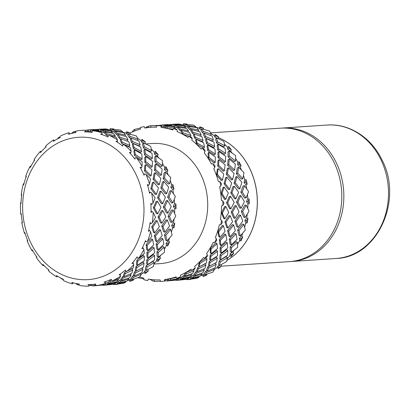 <?xml version="1.0" encoding="UTF-8"?>
<svg xmlns="http://www.w3.org/2000/svg" width="410" height="410" viewBox="0 0 410 410"><rect width="100%" height="100%" fill="white"/><g stroke="black" fill="none" stroke-linecap="round" stroke-linejoin="round"><path stroke-width="0.61" d="M111.223 280.317L111.392 279.251L111.223 280.317L112.663 280.676A78.013 66.317 -93.8 0 0 120.35 276.345A78.013 66.317 -93.8 0 0 120.576 276.196L120.519 275.054L119.018 274.931A76.455 64.99 -93.8 0 0 125.486 269.985L125.573 271.189L127.054 271.241A78.013 66.317 -93.8 0 0 133.727 264.568L133.414 263.348L131.923 263.553A76.455 64.99 -93.8 0 0 137.104 256.844L137.458 258.11L138.918 257.849A78.013 66.317 -93.8 0 0 143.936 249.398L143.351 248.183L141.937 248.696A76.455 64.99 -93.8 0 0 145.509 240.655L146.139 241.895L147.513 241.336A78.013 66.317 -93.8 0 0 150.552 231.64L149.712 230.507L148.435 231.301A76.455 64.99 -93.8 0 0 150.173 222.425L151.064 223.568L152.289 222.743A78.013 66.317 -93.8 0 0 153.166 212.411L152.095 211.432L151.013 212.462A76.455 64.99 -93.8 0 0 150.808 203.309L151.931 204.277L152.956 203.237A78.013 66.317 -93.8 0 0 151.608 192.915L150.347 192.157L149.506 193.356A76.455 64.99 -93.8 0 0 147.369 184.5L148.676 185.238L149.465 184.044A78.013 66.317 -93.8 0 0 145.98 174.383L144.587 173.891L144.012 175.188A76.455 64.99 -93.8 0 0 142.142 171.124A76.455 64.99 -93.8 0 0 140.076 167.188L141.511 167.639L142.039 166.368A78.013 66.317 -93.8 0 0 136.638 157.978L135.167 157.783L134.869 159.1A76.455 64.99 -93.8 0 0 129.386 152.458L130.882 152.592L131.144 151.321A78.013 66.317 -93.8 0 0 124.163 144.725L122.687 144.848L122.657 146.098A76.455 64.99 -93.8 0 0 115.968 141.235L117.46 141.045L117.46 139.851A78.013 66.317 -93.8 0 0 109.347 135.464L107.922 135.894L108.143 137.007A76.455 64.99 -93.8 0 0 100.665 134.219L102.085 133.716L101.854 132.676A78.013 66.317 -93.8 0 0 93.111 130.775L91.809 131.487L92.235 132.389A76.455 64.99 -93.8 0 0 84.445 131.861L85.726 131.072L85.306 130.247A78.013 66.317 -93.8 0 0 81.595 130.375A78.013 66.317 -93.8 0 0 76.48 130.954L75.358 131.902L75.937 132.543A76.455 64.99 -93.8 0 0 68.321 134.301L69.408 133.276L68.849 132.717A78.013 66.317 -93.8 0 0 60.501 135.982L59.599 137.114L60.27 137.452A76.455 64.99 -93.8 0 0 53.31 141.388L54.161 140.189L53.525 139.928A78.013 66.317 -93.8 0 0 53.295 140.076A78.013 66.317 -93.8 0 0 46.171 145.55L45.525 146.795L46.222 146.811A76.455 64.99 -93.8 0 0 40.354 152.679L40.938 151.382L40.293 151.434A78.013 66.317 -93.8 0 0 34.399 159.054L34.015 160.336L34.671 160.028A76.455 64.99 -93.8 0 0 30.263 167.464L30.571 166.147L29.981 166.506A78.013 66.317 -93.8 0 0 25.922 175.649L25.804 176.889L26.348 176.279A76.455 64.99 -93.8 0 0 23.672 184.813L23.713 183.552L23.242 184.198A78.013 66.317 -93.8 0 0 21.269 194.294L21.397 195.411L21.771 194.545A76.455 64.99 -93.8 0 0 21.002 203.632L20.797 202.514L20.5 203.396A78.013 66.317 -93.8 0 0 20.736 213.805L21.074 214.737L21.233 213.666A76.455 64.99 -93.8 0 0 22.417 222.743L22.002 221.83L21.925 222.902A78.013 66.317 -93.8 0 0 24.359 232.972L24.856 233.659L24.764 232.449A76.455 64.99 -93.8 0 0 27.824 240.947L27.25 240.296L27.511 240.188M113.959 270.743A71.33 60.634 -93.8 0 0 135.684 173.794A71.33 60.634 -93.8 0 0 52.659 146.155A71.33 60.634 -93.8 0 0 30.934 243.104A71.33 60.634 -93.8 0 0 113.959 270.743M153.95 264.019L160.551 263.579A60.183 51.158 -93.8 0 0 182.378 256.091A60.183 51.158 -93.8 0 0 205.369 186.77A60.183 51.158 -93.8 0 0 152.479 143.485L145.765 143.936M221.431 266.187L289.409 261.621A66.871 56.846 -93.8 0 0 313.66 253.303A66.871 56.846 -93.8 0 0 339.208 176.285A66.871 56.846 -93.8 0 0 280.445 128.181L210.668 132.871M218.407 137.632A66.871 56.846 86.2 0 1 257.049 195.068A66.871 56.846 86.2 0 1 229.2 258.976A66.871 56.846 86.2 0 1 226.894 260.422M281.46 128.125A66.871 56.846 86.2 0 1 282.475 128.048A66.871 56.846 86.2 0 1 341.238 176.146A66.871 56.846 86.2 0 1 315.69 253.165A66.871 56.846 86.2 0 1 291.438 261.488A66.871 56.846 86.2 0 1 290.423 261.544M226.904 260.386A66.871 56.846 -93.8 0 0 229.144 258.982A66.871 56.846 -93.8 0 0 256.993 195.104A66.871 56.846 -93.8 0 0 218.397 137.657M214.061 270.052L214.368 269.442L206.512 272.558L204.918 274.787L212.585 272.219A78.013 66.317 -93.8 0 0 212.877 272.055L214.061 270.052M193.715 271.415L193.997 270.81L186.519 273.829L186.191 273.475L186.232 273.993L184.551 276.156L192.592 273.49L193.715 271.415M209.079 270.385L215.122 267.699L216.208 264.301L208.567 268.14L207.311 271.107L209.079 270.385M197.046 271.794L204.928 268.386L205.943 264.993L198.373 268.827L197.046 271.794L196.549 270.38L197.835 267.499L199.04 266.925M203.97 270.728L204.262 270.067L196.236 273.244L194.647 275.515L202.868 272.799L203.97 270.728M236.365 173.702L237.287 167.998L238.64 167.224L237.687 173.112L242.797 178.755L241.316 179.165L236.365 173.702L237.687 173.112M234.059 183.152L235.642 177.094L236.97 176.505L235.335 182.752L234.059 183.152L238.497 188.897L239.911 188.687L241.89 182.317L236.97 176.505M227.412 173.804L232.644 179.544L231.363 179.944L226.294 174.378L227.263 168.566L228.411 167.808L227.412 173.804L226.294 174.378M246.077 197.994L244.544 198.015L240.839 192.228L242.986 186.084L244.468 185.674L242.254 192.018L246.077 197.994L248.496 191.788A78.013 66.317 -93.8 0 0 248.45 191.414L244.468 185.674M225.141 183.439L229.646 189.379L228.437 189.574L224.07 183.823L225.582 177.771L226.704 177.192L225.141 183.439L224.07 183.823M222.43 180.123L221.354 180.502L216.541 175.034L217.331 169.335L218.269 168.592L217.177 174.645L217.613 174.645L222.43 180.123L223.768 174.05L218.269 168.592M245.195 217.484L243.694 217.115L241.28 211.381L244.708 205.169L246.241 205.149L242.705 211.56L245.195 217.484L248.906 211.329A78.013 66.317 -93.8 0 0 248.937 210.955L246.241 205.149M237.867 202.13L241.1 208.208L239.676 208.029L236.539 202.14L239.399 195.821L240.813 195.611L237.867 202.13L236.539 202.14M235.899 198.788L234.571 198.799L230.768 192.905L232.982 186.642L234.264 186.248L231.978 192.71L235.899 198.788L238.615 192.264L234.264 186.248M221.718 193.433L222.143 193.561L225.705 199.362L224.583 199.357L221.016 193.561L223.025 187.421L224.101 187.042L222.097 193.182L221.016 193.561M226.546 202.812L229.339 196.498L230.548 196.303L227.668 202.817L230.835 208.9L229.615 208.705L226.546 202.812L227.668 202.817M224.829 218.853L223.737 218.458L221.456 212.713L224.747 206.507L225.869 206.517L222.584 212.723L222.159 212.857L224.829 218.853L228.785 212.498L225.869 206.517M240.209 235.996L238.825 235.263L237.646 229.954L242.341 224.055L243.837 224.419L238.999 230.512L240.209 235.996L245.159 230.271A78.013 66.317 -93.8 0 0 245.272 229.918L243.837 224.419M236.221 221.533L238.128 227.355L236.78 226.797L234.93 221.154L239.091 214.958L240.516 215.142L236.221 221.533L234.93 221.154M234.991 218.279L233.7 217.894L231.209 212.057L234.73 205.728L236.058 205.717L232.424 212.252L234.991 218.279L239.061 211.806L236.058 205.717M224.936 221.825L229.031 215.634L230.251 215.829L226.028 222.22L227.863 228.047L226.72 227.473L224.936 221.825L226.028 222.22M219.842 237.364L218.863 236.606L217.823 231.286L222.379 225.392L223.47 225.787L218.919 231.691L218.479 231.691L219.842 237.364L225.08 231.45L223.47 225.787M231.435 252.37L230.235 251.32L230.179 246.784L236.037 241.551L237.421 242.279L231.378 247.686L231.435 252.37L237.503 247.425A78.013 66.317 -93.8 0 0 237.687 247.117L237.421 242.279M230.517 239.742L231.178 244.929L229.979 244.027L229.333 238.994L234.74 233.3L236.088 233.864L230.517 239.742L229.333 238.994M229.984 236.78L228.806 236.037L227.581 230.63L232.383 224.613L233.679 224.998L228.724 231.204L229.984 236.78L235.355 230.758L233.679 224.998M219.345 239.665L224.68 233.977L225.823 234.551L220.319 240.424L220.913 245.621L219.919 244.703L219.345 239.665L220.319 240.424M211.068 253.739L210.279 252.662L210.356 248.117L216.075 242.889L217.054 243.648L211.334 248.885L210.904 248.762L211.068 253.739L217.459 248.624L217.054 243.648M219.417 265.577L218.474 264.281L219.34 260.811L226.192 256.563L227.386 257.608L220.319 262L219.417 265.577L226.412 261.703A78.013 66.317 -93.8 0 0 226.658 261.462L227.386 257.608M221.098 255.609L220.688 259.827L219.709 258.633L220.108 254.548L226.617 249.695L227.811 250.602L221.098 255.609L220.108 254.548M221.19 253.139L220.196 252.078L220.108 247.461L226.105 242.125L227.284 242.869L221.103 248.378L221.19 253.139L227.734 247.932L227.284 242.869M210.115 255.22L216.557 250.372L217.546 251.289L210.904 256.291L210.417 260.514L209.648 259.31L210.115 255.22L210.904 256.291M199.05 266.946L198.512 265.618L199.516 262.144L206.23 257.9L207.019 258.976L200.3 263.23L199.911 262.984L199.05 266.946L206.399 262.938L207.019 258.976M204.918 274.787L204.272 273.321L205.815 271.154L207.101 270.682M207.311 271.107L206.609 269.703L207.829 266.828L209.1 266.228M213.876 263.83L215.229 263.112L216.208 264.301M209.156 266.326L208.418 265.014L209.269 261.488L216.275 257.152L217.269 258.213L210.043 262.692L209.156 266.326L216.675 262.246L217.269 258.213M200.029 266.444L205.169 263.789L205.943 264.993M184.551 276.156L184.31 274.664L185.986 272.486L191.788 270.195M189.02 277.744L191.619 276.965M191.895 278.062L200.264 276.109L202.002 274.111L193.71 276.55L191.895 278.062L191.511 276.54L193.264 275.069L194.422 274.761M194.647 275.515L194.202 274.034L195.744 271.83L196.908 271.405M181.63 278.754L190.066 276.796L191.736 274.803L183.516 277.237L181.63 278.754L181.451 277.211L183.275 275.74L184.433 275.428M170.621 278.498L170.539 280.076L168.474 280.794L168.561 279.22L176.382 277.391M178.683 278.503L181.502 277.647M164.605 279.615L168.556 279.328M206.824 274.198L206.891 275.038L203.903 275.863L203.222 276.473L202.448 275.105A76.455 64.99 86.2 0 1 200.695 275.679M202.448 275.105L203.257 274.398L204.59 274.039M221.098 264.696L221.523 266.116L218.766 267.458L218.294 268.586L217.259 267.479A76.455 64.99 86.2 0 1 214.348 269.416M217.259 267.479L217.818 266.157L219.319 265.439M229.913 255.722L230.097 253.877L232.957 251.781L233.731 253.149L231.296 254.923L231.137 256.496L229.913 255.722A76.455 64.99 86.2 0 1 227.207 258.787M239.604 240.573L239.327 238.323L241.705 235.847L242.735 236.949L240.711 239.056L240.952 240.972L239.604 240.573A76.455 64.99 86.2 0 1 237.59 244.462M233.9 250.433A76.455 64.99 86.2 0 1 232.957 251.781M245.733 222.989L244.919 220.483L246.753 217.766L247.983 218.545L246.415 220.846L247.117 222.978L245.733 222.989A76.455 64.99 86.2 0 1 244.637 227.284M242.735 233.162A76.455 64.99 86.2 0 1 241.705 235.847M247.912 204.067L246.528 201.469L247.789 198.686L249.142 199.081L248.06 201.448L249.244 203.657L247.912 204.067A76.455 64.99 86.2 0 1 247.783 208.347M247.271 214.148A76.455 64.99 86.2 0 1 246.753 217.766M246.005 185.002L244.052 182.481L245.534 182.071L247.199 184.213L246.005 185.002A76.455 64.99 86.2 0 1 246.723 188.831M247.476 194.55A76.455 64.99 86.2 0 1 247.789 198.686M244.052 182.481L244.749 179.795L246.128 179.785L245.534 182.071M240.132 166.988L237.646 164.707L238.994 163.933L241.116 165.871L240.132 166.988A76.455 64.99 86.2 0 1 241.413 169.965M243.478 175.588A76.455 64.99 86.2 0 1 244.749 179.795M228.8 164.62L234.633 170.027L233.305 170.611L227.652 165.379L228.057 159.946L229.216 159.018L228.8 164.62L227.652 165.379M224.367 170.714L223.245 171.288L217.664 166.05L217.997 160.623L218.95 159.705L218.602 165.307L224.367 170.714L225.157 164.866L218.95 159.705M139.723 276.899A76.455 64.99 -93.8 0 0 143.787 278.118L143.915 279.738A78.013 66.317 -93.8 0 0 147.759 280.573L148.312 279.097A76.455 64.99 -93.8 0 0 160.054 279.897L160.515 281.439A78.013 66.317 -93.8 0 0 161.745 281.368L164.395 281.127L164.615 279.533A76.455 64.99 -93.8 0 0 176.095 276.878L176.869 278.246L179.872 277.483L180.538 276.811L180.415 275.187A76.455 64.99 -93.8 0 0 190.906 269.252L191.941 270.354L194.729 269.073L195.17 267.884L194.709 266.341A76.455 64.99 -93.8 0 0 203.555 257.495L204.785 258.269L207.26 256.537L207.373 254.917L206.604 253.549A76.455 64.99 -93.8 0 0 213.251 242.346L214.599 242.74L216.675 240.67L216.383 238.722L215.352 237.615A76.455 64.99 -93.8 0 0 219.381 224.757L220.764 224.752L222.384 222.461L221.631 220.313L220.401 219.54A76.455 64.99 -93.8 0 0 221.559 205.84L222.891 205.425L224.029 203.063L222.784 200.854L221.436 200.454A76.455 64.99 -93.8 0 0 219.652 186.775L220.846 185.981L221.497 183.685L219.775 181.558L218.397 181.568A76.455 64.99 -93.8 0 0 213.779 168.761L214.758 167.644L214.963 165.548L212.795 163.646L211.463 164.056A76.455 64.99 -93.8 0 0 204.303 152.93L205.015 151.556L204.826 149.799L202.273 148.236L201.079 149.025A76.455 64.99 -93.8 0 0 191.829 140.281L192.218 138.739L191.726 137.417L188.877 136.304L187.893 137.422A76.455 64.99 -93.8 0 0 177.135 131.61L177.181 129.985L176.484 129.181L173.45 128.596L172.738 129.97A76.455 64.99 -93.8 0 0 161.145 127.454L160.848 125.86L160.064 125.614L156.958 125.593L156.564 127.141A76.455 64.99 -93.8 0 0 151.387 127.249A76.455 64.99 -93.8 0 0 144.863 128.079L144.238 126.613A78.013 66.317 -93.8 0 0 140.435 127.489L140.384 129.114A76.455 64.99 -93.8 0 0 130.103 133.045M140.861 274.966L141.163 274.362L133.306 277.473L131.712 279.707L139.379 277.139A78.013 66.317 -93.8 0 0 139.672 276.976L140.861 274.966M112.663 280.676L119.387 278.41L120.576 276.196M135.874 275.305L141.916 272.619L143.003 269.221L135.361 273.06L134.106 276.022L135.874 275.305M123.84 276.714L131.723 273.306L132.737 269.913L125.168 273.747L123.84 276.714L123.343 275.3L124.63 272.419L131.964 268.709L132.737 269.913M130.764 275.648L131.062 274.987L123.031 278.164L121.442 280.43L129.668 277.719L130.764 275.648M57.625 138.805L58.251 137.745L59.67 137.237M163.159 178.622L164.082 172.912L165.435 172.144L164.482 178.032L169.591 183.675L168.11 184.08L163.159 178.622L164.482 178.032M160.853 188.067L162.437 182.014L163.764 181.425L162.129 187.672L160.853 188.067L165.291 193.817L166.706 193.607L168.684 187.232L163.764 181.425M154.206 178.724L159.439 184.464L158.157 184.859L153.089 179.298L154.058 173.486L155.205 172.723L154.206 178.724L153.089 179.298M172.871 202.914L171.339 202.935L167.634 197.148L169.781 190.998L171.262 190.594L169.053 196.938L172.871 202.914L175.29 196.708A78.013 66.317 -93.8 0 0 175.244 196.328L171.262 190.594M151.936 188.359L156.441 194.299L155.231 194.494L150.865 188.738L152.376 182.686L153.499 182.112L151.936 188.359L150.865 188.738M171.99 222.399L170.488 222.035L168.074 216.301L171.503 210.084L173.035 210.063L169.499 216.48L171.99 222.399L175.7 216.249A78.013 66.317 -93.8 0 0 175.731 215.875L173.035 210.063M164.661 207.05L167.9 213.128L166.47 212.944L163.334 207.06L166.193 200.741L167.608 200.531L164.661 207.05L163.334 207.06M162.693 203.708L161.366 203.719L157.563 197.825L159.777 191.562L161.058 191.168L158.772 197.625L162.693 203.708L165.409 197.179L161.058 191.168M153.34 207.732L156.133 201.418L157.343 201.223L154.462 207.737L157.63 213.815L156.415 213.62L153.34 207.732L154.462 207.737M167.003 240.916L165.619 240.183L164.446 234.874L169.135 228.97L170.637 229.339L165.794 235.432L167.003 240.916L171.954 235.191A78.013 66.317 -93.8 0 0 172.067 234.838L170.637 229.339M163.016 226.453L164.922 232.275L163.575 231.717L161.724 226.069L165.886 219.878L167.311 220.057L163.016 226.453L161.724 226.069M161.791 223.194L160.494 222.814L158.004 216.977L161.525 210.643L162.852 210.637L159.224 217.172L161.791 223.194L165.855 216.726L162.852 210.637M151.731 226.74L155.826 220.554L157.045 220.749L152.822 227.135L154.657 232.967L153.514 232.388L151.731 226.74L152.822 227.135M158.229 257.29L157.03 256.24L156.974 251.704L162.832 246.466L164.215 247.199L158.173 252.606L158.229 257.29L164.297 252.345A78.013 66.317 -93.8 0 0 164.482 252.032L164.215 247.199M157.312 244.657L157.973 249.849L156.774 248.942L156.128 243.914L161.535 238.22L162.883 238.779L157.312 244.657L156.128 243.914M156.779 241.7L155.6 240.957L154.375 235.55L159.183 229.533L160.474 229.913L155.518 236.124L156.779 241.7L162.15 235.678L160.474 229.913M146.139 244.585L151.474 238.897L152.617 239.471L147.113 245.344L147.708 250.541L146.713 249.618L146.139 244.585L147.113 245.344M146.216 270.497L145.268 269.196L146.134 265.731L152.986 261.477L154.18 262.528L147.113 266.92L146.216 270.497L153.207 266.623A78.013 66.317 -93.8 0 0 153.453 266.382L154.18 262.528M147.897 260.529L147.482 264.742L146.503 263.553L146.903 259.463L153.412 254.615L154.611 255.517L147.897 260.529L146.903 259.463M147.984 258.059L146.99 256.998L146.903 252.381L152.899 247.04L154.078 247.789L147.897 253.298L147.984 258.059L154.529 252.852L154.078 247.789M136.914 260.135L143.351 255.292L144.34 256.209L137.698 261.211L137.217 265.434L136.443 264.23L136.914 260.135L137.698 261.211M131.712 279.707L131.067 278.241L132.609 276.073L133.896 275.602M134.106 276.022L133.404 274.623L134.623 271.748L135.894 271.143M140.671 268.75L142.024 268.032L143.003 269.221M135.951 271.246L135.213 269.934L136.064 266.408L143.07 262.072L144.064 263.133L136.837 267.612L135.951 271.246L143.469 267.166L144.064 263.133M115.815 282.659L118.413 281.88M118.69 282.982L127.059 281.029L128.796 279.031L120.504 281.47L118.69 282.982L118.305 281.455L120.058 279.989L121.216 279.681M121.442 280.43L120.996 278.949L122.539 276.75L123.702 276.319M108.424 283.669L116.86 281.716L118.531 279.717L110.31 282.157L108.424 283.669L108.245 282.131L110.07 280.66L111.289 280.332M105.319 283.464L108.296 282.567M27.25 240.296L27.424 241.48A78.013 66.317 -93.8 0 0 31.903 250.577L32.508 250.981L32.139 249.716A76.455 64.99 -93.8 0 0 36.89 257.096L36.218 256.747L36.659 257.972A78.013 66.317 -93.8 0 0 42.896 265.526L43.547 265.618L42.901 264.378A76.455 64.99 -93.8 0 0 49.041 270.175L48.339 270.149L49.046 271.338A78.013 66.317 -93.8 0 0 56.652 276.868L57.277 276.653L56.375 275.51A76.455 64.99 -93.8 0 0 63.514 279.369L62.853 279.661L63.806 280.732A78.013 66.317 -93.8 0 0 72.303 283.899L72.837 283.382L71.704 282.423A76.455 64.99 -93.8 0 0 79.396 284.094L78.848 284.689L80.011 285.575A78.013 66.317 -93.8 0 0 88.867 286.175L89.252 285.396L87.935 284.673A76.455 64.99 -93.8 0 0 91.128 284.55L95.351 284.248M133.624 279.113L133.686 279.958L130.698 280.783L130.016 281.393L129.242 280.025A76.455 64.99 86.2 0 1 127.489 280.599M129.242 280.025L130.052 279.318L131.385 278.959M147.892 269.616L148.317 271.036L145.56 272.373L145.089 273.506L144.053 272.399A76.455 64.99 86.2 0 1 141.142 274.331M144.053 272.399L144.612 271.077L146.114 270.359M156.707 260.642L156.892 258.792L159.751 256.701L160.525 258.064L158.091 259.843L157.932 261.416L156.707 260.642A76.455 64.99 86.2 0 1 154.001 263.707M166.398 245.493L166.122 243.243L168.5 240.762L169.53 241.869L167.505 243.976L167.746 245.887L166.398 245.493A76.455 64.99 86.2 0 1 164.384 249.377M160.7 255.353A76.455 64.99 86.2 0 1 159.751 256.701M172.528 227.909L171.713 225.397L173.548 222.686L174.778 223.46L173.215 225.766L173.912 227.898L172.528 227.909A76.455 64.99 86.2 0 1 171.431 232.203M169.535 238.082A76.455 64.99 86.2 0 1 168.5 240.762M174.711 208.987L173.322 206.389L174.588 203.606L175.936 204.001L174.855 206.363L176.039 208.577L174.711 208.987A76.455 64.99 86.2 0 1 174.578 213.261M174.065 219.063A76.455 64.99 86.2 0 1 173.548 222.686M172.8 189.922L170.847 187.396L172.328 186.986L173.994 189.133L172.8 189.922A76.455 64.99 86.2 0 1 173.517 193.745M174.27 199.47A76.455 64.99 86.2 0 1 174.588 203.606M170.847 187.396L171.544 184.715L172.928 184.705L172.328 186.986M166.926 171.908L164.441 169.627L165.789 168.853L167.91 170.791L166.926 171.908A76.455 64.99 86.2 0 1 168.208 174.885M170.273 180.502A76.455 64.99 86.2 0 1 171.544 184.715M155.595 169.54L161.427 174.942L160.1 175.531L154.447 170.299L154.852 164.866L156.01 163.938L155.595 169.54L154.447 170.299M151.162 175.634L150.039 176.208L144.458 170.97L144.791 165.543L145.745 164.625L145.401 170.222L151.162 175.634L151.951 169.781L145.745 164.625M144.012 175.188L144.125 174.255L144.587 173.891M148.676 185.238L148.148 185.422L147.369 184.5M149.506 193.356L149.819 192.341L150.347 192.157M151.931 204.277L151.377 204.277L150.808 203.309M151.013 212.462L151.541 211.427L152.095 211.432M151.064 223.568L150.531 223.373L150.173 222.425M148.435 231.301L149.173 230.312L149.712 230.507M146.139 241.895L145.658 241.526L145.509 240.655M141.937 248.696L142.87 247.809L143.351 248.183M137.458 258.11L137.104 256.844M131.923 263.553L133.024 262.82L133.414 263.348M125.573 271.189L125.486 269.985M119.018 274.931L120.253 274.403L120.519 275.054M95.315 284.909L95.356 284.14L95.699 284.053L95.315 284.909L96.647 285.555L103.709 284.54L105.303 283.551L105.483 282.557L104.043 282.121A76.455 64.99 -93.8 0 0 111.392 279.251M104.043 282.121L105.365 281.824L105.483 282.557M91.128 284.55A76.455 64.99 -93.8 0 0 95.699 284.053M109.711 130.288L110.105 128.745L110.89 128.919L110.638 130.488L109.711 130.288A76.455 64.99 86.2 0 0 109.301 130.283M110.89 128.919L113.995 129.006L114.077 129.447M111.909 130.518L110.638 130.488M125.89 133.117L126.598 131.743L127.31 132.486L126.731 133.983L125.89 133.117A76.455 64.99 86.2 0 0 122.354 132.082M127.31 132.486L130.334 133.137L130.298 134.249M128.181 134.29L126.731 133.983M141.045 140.568L142.024 139.451L142.552 140.717L141.665 142.055L141.045 140.568A76.455 64.99 86.2 0 0 137.852 138.559M142.552 140.717L145.371 141.886L144.976 143.433L141.665 142.055M154.227 152.177L155.421 151.387L155.651 153.099L154.503 154.186L154.227 152.177A76.455 64.99 86.2 0 0 151.326 149.081M155.651 153.099L158.163 154.703L157.455 156.082L154.503 154.186M169.591 183.675L170.765 177.791A78.013 66.317 -93.8 0 0 170.637 177.438L165.435 172.144M162.129 187.672L166.706 193.607M159.439 184.464L160.838 178.278L155.205 172.723M161.427 174.942L162.145 169.099L156.01 163.938M156.077 160.951L162.36 165.891L161.007 166.665L154.924 161.883L154.765 156.963L155.913 155.872L156.077 160.951L154.924 161.883M162.36 165.891L162.396 160.689A78.013 66.317 -93.8 0 0 162.196 160.382L155.913 155.872M169.053 196.938L167.634 197.148M145.401 170.222L144.458 170.97M156.441 194.299L158.491 187.918L153.499 182.112M167.9 213.128L171.211 206.609L167.608 200.531M157.563 197.825L158.772 197.625M164.922 232.275L169.571 226.012L167.311 220.057M158.004 216.977L159.224 217.172M157.973 249.849L163.862 244.216L162.883 238.779M154.375 235.55L155.518 236.124M147.482 264.742L154.447 260.089L154.611 255.517M146.903 252.381L147.897 253.298M135.361 273.06L134.623 271.748M136.064 266.408L136.837 267.612M124.63 272.419L125.168 273.747M128.371 278.18L128.796 279.031M120.504 281.47L120.058 279.989M130.441 273.895L131.062 274.987M122.539 276.75L123.031 278.164M118.531 279.717L118.218 278.831M110.07 280.66L110.31 282.157M104.253 285.227L112.883 284.325L104.253 285.227L104.181 284.289M112.811 284.043L112.883 284.325M113.985 283.853L115.881 282.608L107.353 284.299L105.36 285.037L113.985 283.853M115.707 282.013L115.881 282.608M107.169 282.762L107.353 284.299M93.772 285.934L102.618 285.011L91.937 285.867L92.071 284.489M102.618 285.011L102.582 284.724M94.141 284.345L94.054 285.913M91.958 285.637L89.267 285.053M90.882 284.566L90.779 285.621M79.212 284.965L77.428 284.781L75.691 283.428M77.69 283.817L77.428 284.781M63.043 279.297L61.474 278.836L61.105 278.2M61.659 278.482L61.474 278.836M44.408 148.471L44.818 148.082M58.568 138.303L58.251 137.745M72.134 133.281L71.981 132.855L73.928 131.615L76.111 131.261M74.318 132.82L73.928 131.615M100.696 129.606L109.357 130.001L107.251 129.165L98.641 129.273L100.696 129.606L100.65 131.159L99.082 130.867M98.656 130.467L98.641 129.273M85.382 130.395L87.227 130.001L106.016 128.919L98.656 129.227M87.448 131.543L87.227 130.001M99.092 130.693L97.052 129.847L88.375 129.965L99.092 130.693L99.051 131.251M88.375 129.965L88.596 131.513L90.656 131.83L90.502 130.288M91.85 131.856L90.656 131.83M117.117 133.168L125.511 135.105L123.671 132.732L115.225 131.277L117.117 133.168L116.742 134.654L114.908 132.814L115.225 131.277M110.485 130.682L101.818 130.006L103.853 131.128L112.448 132.312L110.485 130.682M104.898 132.784L103.74 132.655L101.772 131.564L101.818 130.006M103.74 132.655L103.853 131.128M115.246 135.797L113.473 133.414L104.96 131.964L106.923 133.855L115.246 135.797L114.892 136.945M104.96 131.964L104.847 133.491L106.749 135.326L106.923 133.855M108.547 135.705L106.749 135.326M132.358 141.404L140.159 144.745L138.908 140.963L130.954 138.047L132.358 141.404L131.677 142.726L130.319 139.472L130.954 138.047M126.444 136.627L118.106 134.418L119.807 137.073L127.971 139.748L126.444 136.627M120.648 138.867L119.382 138.483L117.731 135.905L118.106 134.418M119.382 138.483L119.807 137.073M120.689 138.739L122.159 142.091L129.893 145.432L129.176 146.636L121.683 143.397L120.258 140.148L120.689 138.739L128.714 141.65L129.893 145.432M121.683 143.397L122.159 142.091M145.458 153.786L152.387 158.306L152.007 153.345L144.843 149.168L145.458 153.786L144.515 154.857L143.92 150.383L144.843 149.168M140.727 147.016L133.035 143.433L134.09 147.462L141.511 151.449L140.727 147.016M141.511 151.449L140.568 152.52L133.378 148.661L132.353 144.756L133.035 143.433M133.378 148.661L134.09 147.462M134.572 149.86L135.264 154.467L142.121 158.998L141.173 159.915L134.521 155.528L133.86 151.059L134.572 149.86L141.814 154.032L142.121 158.998M134.521 155.528L135.264 154.467M152.438 161.197L145.663 156.471L145.801 161.642L152.228 166.67L152.438 161.197M152.228 166.67L151.08 167.429L144.853 162.56L144.72 157.548L145.663 156.471M144.853 162.56L145.801 161.642M32.508 250.981L32.764 250.792M36.218 256.747L36.49 256.542M43.547 265.618L43.798 265.316M48.339 270.149L48.616 269.821M57.277 276.653L57.508 276.207M62.853 279.661L63.104 279.179M72.837 283.382L73 282.782M78.848 284.689L79.022 284.038M89.252 285.396L89.293 284.642M127.054 271.241L133.194 267.853L133.727 264.568M138.918 257.849L144.253 253.544L143.936 249.398M147.513 241.336L151.874 236.37L150.552 231.64M152.289 222.743L155.58 217.413L153.166 212.411M152.956 203.237L155.134 197.871L151.608 192.915M85.726 131.072L85.803 131.83L84.445 131.861M92.235 132.389L91.809 131.487M102.085 133.716L101.998 134.439L100.665 134.219M108.143 137.007L107.922 135.894M117.46 141.045L117.224 141.686L115.968 141.235M122.657 146.098L122.687 144.848M130.882 152.592L130.518 153.114L129.386 152.458M134.869 159.1L135.167 157.783M141.511 167.639L141.045 168.003L140.076 167.188M164.441 169.627L164.61 167.203L165.942 166.793L165.789 168.853M157.455 156.082A76.455 64.99 86.2 0 1 158.788 157.865M162.427 163.354A76.455 64.99 86.2 0 1 164.61 167.203M144.976 143.433A76.455 64.99 86.2 0 1 145.391 143.756M152.387 158.306L151.234 159.239L144.515 154.857M127.971 139.748L127.29 141.071L126.393 140.753M140.159 144.745L139.236 145.96L131.677 142.726M151.628 150.685L150.48 151.772L143.449 147.984L142.413 144.146L143.295 142.813L144.366 146.775L151.628 150.685L150.711 146.478A78.013 66.317 -93.8 0 0 150.46 146.237L143.295 142.813M117.983 134.91L116.742 134.654M130.872 138.237L129.447 137.806L127.802 135.274L128.381 133.773L130.088 136.386L138.073 139.01L136.453 136.048A78.013 66.317 -93.8 0 0 136.156 135.884L128.381 133.773M88.591 131.466L85.782 131.656M101.782 131.185L100.65 131.159M115.051 132.117L113.811 131.979L111.848 130.903L112.099 129.329L114.129 130.436L122.539 131.6L120.504 130.057A78.013 66.317 -93.8 0 0 120.186 129.985L112.099 129.329M149.465 184.044L150.562 178.965L145.98 174.383M169.499 216.48L168.074 216.301M165.794 235.432L164.446 234.874M158.173 252.606L156.974 251.704M147.113 266.92L146.134 265.731M133.306 277.473L132.609 276.073M117.629 283.607L115.64 284.34L123.687 283.223A78.013 66.317 -93.8 0 0 124.004 283.151L125.972 281.952L117.629 283.607L117.239 282.085M115.359 283.008L115.64 284.34M97.503 129.309L97.508 129.99M114.129 130.436L113.811 131.979M122.216 132.44L122.539 131.6M130.088 136.386L129.447 137.806M137.217 140.297L138.073 139.01M144.366 146.775L143.449 147.984M142.039 166.368L142.157 161.888L136.638 157.978M173.215 225.766L171.713 225.397M157.63 213.815L161.017 207.296L157.343 201.223M167.505 243.976L166.122 243.243M154.657 232.967L159.377 226.694L157.045 220.749M158.091 259.843L156.892 258.792M147.708 250.541L153.668 244.903L152.617 239.471M145.56 272.373L144.612 271.077M137.217 265.434L144.253 260.77L144.34 256.209M140.404 273.321L141.163 274.362M130.698 280.783L130.052 279.318M125.721 281.378L125.972 281.952M117.567 284.12L113.662 284.586L113.467 283.935M114.446 284.545L114.272 283.699M103.981 285.252L102.203 285.15M105.252 283.592L105.36 285.037M23.713 183.552L23.98 183.654M30.571 166.147L30.858 166.342M40.938 151.382L41.231 151.705M54.161 140.189L54.433 140.671M69.408 133.276L69.618 133.921M85.306 130.247L81.595 130.375M109.244 130.554L109.357 130.001M95.919 129.837L94.136 129.529L88.381 129.919M101.854 132.676L100.209 131.374L93.111 130.775M125.014 136.212L125.511 135.105M112.232 133.173L112.448 132.312M117.46 139.851L116.168 137.319L109.347 135.464M131.144 151.321L130.447 147.708L124.163 144.725M174.855 206.363L173.322 206.389M21.397 195.411L21.653 195.442M25.804 176.889L26.086 176.997M34.015 160.336L34.327 160.551M45.525 146.795L45.843 147.144M59.599 137.114L59.896 137.632M75.358 131.902L75.583 132.599M96.647 285.555A78.013 66.317 -93.8 0 0 105.303 283.551M113.995 129.006A78.013 66.317 -93.8 0 0 110.105 128.745M130.334 133.137A78.013 66.317 -93.8 0 0 126.598 131.743M145.371 141.886A78.013 66.317 -93.8 0 0 142.024 139.451M158.163 154.703A78.013 66.317 -93.8 0 0 155.421 151.387M167.91 170.791A78.013 66.317 -93.8 0 0 165.942 166.793M173.994 189.133A78.013 66.317 -93.8 0 0 172.928 184.705M176.039 208.577A78.013 66.317 -93.8 0 0 175.936 204.001M173.912 227.898A78.013 66.317 -93.8 0 0 174.778 223.46M167.746 245.887A78.013 66.317 -93.8 0 0 169.53 241.869M157.932 261.416A78.013 66.317 -93.8 0 0 160.525 258.064M145.089 273.506A78.013 66.317 -93.8 0 0 148.317 271.036M130.016 281.393A78.013 66.317 -93.8 0 0 133.686 279.958M114.159 284.566L114.892 284.519A78.013 66.317 -93.8 0 0 117.542 284.279M182.916 125.373L183.311 123.825L184.095 123.999L183.844 125.573L182.916 125.373A76.455 64.99 86.2 0 0 182.506 125.363M184.095 123.999L187.201 124.086L187.283 124.527M185.115 125.598L183.844 125.573M199.091 128.202L199.803 126.823L200.516 127.566L199.936 129.068L199.091 128.202A76.455 64.99 86.2 0 0 195.56 127.161M200.516 127.566L203.539 128.217L203.503 129.329M201.387 129.37L199.936 129.068M214.251 135.654L215.229 134.536L215.757 135.797L214.871 137.135L214.251 135.654A76.455 64.99 86.2 0 0 211.058 133.639M215.757 135.797L218.576 136.966L218.181 138.513L214.871 137.135M227.432 147.257L228.626 146.467L228.857 148.179L227.709 149.271L227.432 147.257A76.455 64.99 86.2 0 0 224.531 144.166M228.857 148.179L231.368 149.788L230.661 151.162L227.709 149.271M242.797 178.755L243.97 172.871A78.013 66.317 -93.8 0 0 243.842 172.518L238.64 167.224M235.335 182.752L239.911 188.687M232.644 179.544L234.043 173.358L228.411 167.808M234.633 170.027L235.35 164.179L229.216 159.018M229.282 156.036L235.565 160.971L234.212 161.745L228.129 156.963L227.97 152.043L229.118 150.957L229.282 156.036L228.129 156.963M235.565 160.971L235.601 155.769A78.013 66.317 -93.8 0 0 235.401 155.462L229.118 150.957M242.254 192.018L240.839 192.228M208.823 157.671L209.243 157.542L215.194 162.339L215.363 156.968L208.751 152.325L208.008 153.386L208.306 158.296L209.049 157.235L208.751 152.325M215.194 162.339L214.251 163.088L208.306 158.296M218.602 165.307L217.664 166.05M229.646 189.379L231.696 182.998L226.704 177.192M241.1 208.208L244.416 201.689L240.813 195.611M230.768 192.905L231.978 192.71M225.705 199.362L228.339 192.951L224.101 187.042M238.128 227.355L242.776 221.092L240.516 215.142M231.209 212.057L232.424 212.252M231.178 244.929L237.067 239.302L236.088 233.864M227.581 230.63L228.724 231.204M220.688 259.827L227.652 255.169L227.811 250.602M220.108 247.461L221.103 248.378M208.567 268.14L207.829 266.828M209.269 261.488L210.043 262.692M197.835 267.499L198.373 268.827M201.576 273.265L202.002 274.111M193.71 276.55L193.264 275.069M203.647 268.975L204.262 270.067M195.744 271.83L196.236 273.244M191.736 274.803L191.424 273.911M183.275 275.74L183.516 277.237M177.458 280.307L186.089 279.405L177.458 280.307L177.386 279.369M186.017 279.123L186.089 279.405M187.191 278.933L189.087 277.688L180.559 279.379L178.565 280.122L187.191 278.933M188.907 277.093L189.087 277.688M180.374 277.842L180.559 279.379M166.978 281.019L175.823 280.097L165.143 280.947L165.276 279.569M175.823 280.097L175.787 279.81M167.347 279.425L167.26 280.993M165.163 280.717L164.451 280.712M151.987 280.004L150.634 279.866L149.911 279.353M150.742 279.471L150.634 279.866M145.212 128.012L147.134 126.695L148.405 126.49M147.441 127.653L147.134 126.695M173.901 124.686L182.563 125.081L180.451 124.245L171.846 124.353L173.901 124.686L173.855 126.244L172.287 125.947M171.857 125.547L171.846 124.353M158.854 125.393L179.221 123.999L171.857 124.307M160.525 125.752L160.433 125.081M172.297 125.773L170.258 124.932L161.581 125.045L172.297 125.773L172.256 126.331M161.581 125.045L161.801 126.593L163.862 126.915L163.708 125.373M165.051 126.941L163.862 126.915M190.322 128.253L198.717 130.19L196.877 127.812L188.431 126.357L190.322 128.253L189.948 129.739L188.113 127.899L188.431 126.357M183.69 125.762L175.024 125.086L177.058 126.208L185.653 127.392L183.69 125.762M178.104 127.864L176.946 127.735L174.978 126.644L175.024 125.086M176.946 127.735L177.058 126.208M188.451 130.877L186.678 128.499L178.165 127.044L180.128 128.935L188.451 130.877L188.098 132.03M178.165 127.044L178.053 128.576L179.954 130.411L180.128 128.935M181.164 130.662L179.954 130.411M205.564 136.484L213.364 139.825L212.113 136.043L204.159 133.132L205.564 136.484L204.882 137.806L203.524 134.552L204.159 133.132M199.649 131.712L191.311 129.504L193.013 132.158L201.177 134.828L199.649 131.712M193.853 133.947L192.582 133.563L190.932 130.99L191.311 129.504M192.582 133.563L193.013 132.158M193.894 133.819L195.365 137.171L203.099 140.517L202.381 141.716L194.888 138.477L193.464 135.228L193.894 133.819L201.92 136.73L203.099 140.517M194.888 138.477L195.365 137.171M218.663 148.866L225.592 153.391L225.213 148.425L218.043 144.248L218.663 148.866L217.72 149.937L217.126 145.463L218.043 144.248M213.928 142.101L206.24 138.513L207.296 142.547L214.717 146.529L213.928 142.101M214.717 146.529L213.774 147.605L206.578 143.746L205.559 139.836L206.24 138.513M206.578 143.746L207.296 142.547M207.778 144.94L208.464 149.553L215.327 154.078L214.379 154.995L207.726 150.608L207.065 146.139L207.778 144.94L215.019 149.112L215.327 154.078M207.726 150.608L208.464 149.553M225.638 156.277L218.868 151.556L219.007 156.722L225.433 161.75L225.638 156.277M225.433 161.75L224.285 162.514L218.058 157.64L217.925 152.628L218.868 151.556M218.058 157.64L219.007 156.722M242.705 211.56L241.28 211.381M237.646 164.707L237.815 162.288L239.148 161.873L238.994 163.933M230.661 151.162A76.455 64.99 86.2 0 1 231.993 152.945M235.632 158.434A76.455 64.99 86.2 0 1 237.815 162.288M218.181 138.513A76.455 64.99 86.2 0 1 218.597 138.841M225.592 153.391L224.439 154.319L217.72 149.937M204.462 147.134L203.724 148.195L196.826 144.402L195.657 140.568L196.134 139.262L197.184 143.577L197.564 143.326L204.462 147.134L203.652 142.788L196.134 139.262M201.177 134.828L200.495 136.151L199.598 135.833M213.364 139.825L212.441 141.04L204.882 137.806M224.834 145.765L223.686 146.852L216.649 143.07L215.619 139.231L216.5 137.893L217.572 141.855L224.834 145.765L223.916 141.558A78.013 66.317 -93.8 0 0 223.665 141.317L216.5 137.893M190.906 135.459L190.43 136.766L182.829 134.219L181.046 131.697L181.215 130.226L183.003 132.737L182.988 133.255L183.301 132.896L190.906 135.459L189.374 132.399L181.215 130.226M191.188 129.99L189.948 129.739M204.077 133.317L202.653 132.886L201.002 130.359L201.587 128.858L203.288 131.466L211.278 134.09L209.659 131.128A78.013 66.317 -93.8 0 0 209.361 130.969L201.587 128.858M173.143 129.186L167.193 128.392L165.092 127.325L164.938 125.783L167.039 126.839L167.131 127.346L167.357 126.905L175.377 128.048L173.415 126.454L164.938 125.783M161.796 126.546L160.986 126.603M174.988 126.265L173.855 126.244M188.257 127.197L187.016 127.059L185.053 125.983L185.305 124.414L187.334 125.521L195.744 126.68L193.71 125.137A78.013 66.317 -93.8 0 0 193.392 125.065L185.305 124.414M156.605 126.972L151.387 127.249M238.999 230.512L237.646 229.954M231.378 247.686L230.179 246.784M220.319 262L219.34 260.811M206.512 272.558L205.815 271.154M193.997 270.81L193.525 269.636M190.834 278.687L188.846 279.425L196.892 278.308A78.013 66.317 -93.8 0 0 197.21 278.231L199.178 277.032L190.834 278.687L190.445 277.165M188.564 278.088L188.846 279.425M168.474 280.794L176.915 279.625L178.811 278.4L178.714 277.785M154.375 279.825L153.965 281.352L151.838 280.558L152.089 279.63M134.941 130.913L134.47 129.442A78.013 66.317 -93.8 0 0 134.162 129.56L132.394 131.487L132.614 131.871M170.709 124.389L170.714 125.076M158.849 125.368L151.603 125.67L158.875 125.598M150.895 127.284L150.731 125.732A78.013 66.317 -93.8 0 0 150.409 125.757L148.312 126.208L148.727 127.489M187.334 125.521L187.016 127.059M195.421 127.525L195.744 126.68M175.377 128.048L175.275 128.94M203.288 131.466L202.653 132.886M210.422 135.377L211.278 134.09M217.572 141.855L216.649 143.07M217.177 174.645L216.541 175.034M246.415 220.846L244.919 220.483M230.835 208.9L234.223 202.376L230.548 196.303M221.456 212.713L222.159 212.857M240.711 239.056L239.327 238.323M227.863 228.047L232.578 221.779L230.251 215.829M217.823 231.286L218.479 231.691M231.296 254.923L230.097 253.877M220.913 245.621L226.873 239.983L225.823 234.551M210.356 248.117L210.904 248.762M218.766 267.458L217.818 266.157M210.417 260.514L217.459 255.855L217.546 251.289M199.516 262.144L199.911 262.984M213.61 268.401L214.368 269.442M203.903 275.863L203.257 274.398M185.986 272.486L186.191 273.475M198.927 276.458L199.178 277.032M190.773 279.2L186.868 279.666L186.673 279.02M187.652 279.625L187.472 278.785M177.187 280.332L175.408 280.235M178.458 278.672L178.565 280.122M128.586 132.45L128.402 132.199A78.013 66.317 -93.8 0 0 128.197 132.307M134.47 129.442L140.42 127.997M150.731 125.732L151.603 125.67M182.45 125.634L182.563 125.081M169.125 124.917L167.336 124.609L161.581 124.999M167.193 128.392L167.131 127.346M198.22 131.292L198.717 130.19M185.438 128.253L185.653 127.392M182.829 134.219L182.988 133.255M196.826 144.402L197.184 143.577M248.06 201.448L246.528 201.469M178.811 278.4L170.852 280.004L170.611 279.569M160.484 281.342L154.288 281.378L154.139 280.886M143.854 278.954L137.847 277.693M134.162 129.56L134.454 129.955M150.409 125.757L150.608 126.224M167.357 126.905A78.013 66.317 -93.8 0 0 167.039 126.839M183.301 132.896A78.013 66.317 -93.8 0 0 183.003 132.737M197.564 143.326A78.013 66.317 -93.8 0 0 197.307 143.085M217.613 174.645A78.013 66.317 -93.8 0 0 217.49 174.291M222.143 193.561A78.013 66.317 -93.8 0 0 222.097 193.182M222.548 213.103A78.013 66.317 -93.8 0 0 222.584 212.723M218.807 232.045A78.013 66.317 -93.8 0 0 218.919 231.691M211.15 249.193A78.013 66.317 -93.8 0 0 211.334 248.885M186.232 273.993A78.013 66.317 -93.8 0 0 186.519 273.829M170.539 280.076A78.013 66.317 -93.8 0 0 170.852 280.004M153.965 281.352A78.013 66.317 -93.8 0 0 154.288 281.378M161.745 281.368A78.013 66.317 -93.8 0 0 164.395 281.127M176.869 278.246A78.013 66.317 -93.8 0 0 180.538 276.811M191.941 270.354A78.013 66.317 -93.8 0 0 195.17 267.884M204.785 258.269A78.013 66.317 -93.8 0 0 207.373 254.917M214.599 242.74A78.013 66.317 -93.8 0 0 216.383 238.722M220.764 224.752A78.013 66.317 -93.8 0 0 221.631 220.313M222.891 205.425A78.013 66.317 -93.8 0 0 222.784 200.854M220.846 185.981A78.013 66.317 -93.8 0 0 219.775 181.558M214.758 167.644A78.013 66.317 -93.8 0 0 212.795 163.646M205.015 151.556A78.013 66.317 -93.8 0 0 202.273 148.236M192.218 138.739A78.013 66.317 -93.8 0 0 188.877 136.304M177.181 129.985A78.013 66.317 -93.8 0 0 173.45 128.596M160.848 125.86A78.013 66.317 -93.8 0 0 156.958 125.593M187.201 124.086A78.013 66.317 -93.8 0 0 183.311 123.825M203.539 128.217A78.013 66.317 -93.8 0 0 199.803 126.823M218.576 136.966A78.013 66.317 -93.8 0 0 215.229 134.536M231.368 149.788A78.013 66.317 -93.8 0 0 228.626 146.467M241.116 165.871A78.013 66.317 -93.8 0 0 239.148 161.873M247.199 184.213A78.013 66.317 -93.8 0 0 246.128 179.785M249.244 203.657A78.013 66.317 -93.8 0 0 249.142 199.081M247.117 222.978A78.013 66.317 -93.8 0 0 247.983 218.545M240.952 240.972A78.013 66.317 -93.8 0 0 242.735 236.949M231.137 256.496A78.013 66.317 -93.8 0 0 233.731 253.149M218.294 268.586A78.013 66.317 -93.8 0 0 221.523 266.116M203.222 276.473A78.013 66.317 -93.8 0 0 206.891 275.038M187.365 279.646L188.098 279.599A78.013 66.317 -93.8 0 0 190.747 279.359M209.243 157.542A78.013 66.317 -93.8 0 0 209.049 157.235M327.139 125.045C349.1 123.297 371.234 137.478 381.812 159.572C403.548 199.701 377.518 257.541 336.103 258.484A66.871 56.846 -93.8 0 0 360.359 250.167A66.871 56.846 -93.8 0 0 380.726 159.275A66.871 56.846 -93.8 0 0 327.139 125.045L282.475 128.048M336.103 258.484L291.438 261.488"/></g></svg>
